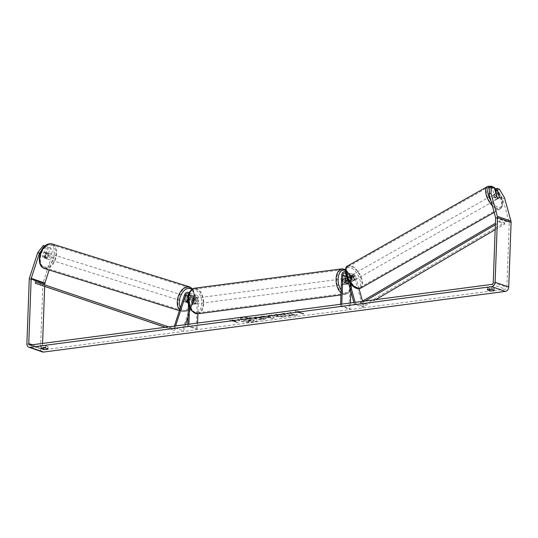 <?xml version="1.0" encoding="UTF-8"?>
<svg xmlns="http://www.w3.org/2000/svg" width="538" height="538" viewBox="0 0 538 538"><rect width="100%" height="100%" fill="white"/><g stroke="black" fill="none" stroke-linecap="round" stroke-linejoin="round"><path stroke-width="0.4" stroke-dasharray="2.69 2.02" d="M348.268 282.168L348.456 277.157A2.024 1.587 109.2 0 1 350.763 275.026A2.024 1.587 109.2 0 1 351.657 276.061L352.955 280.762L354.071 280.137A2.898 1.352 -119.3 0 1 353.708 280.661A2.898 1.352 -119.3 0 1 352.995 280.675A2.898 1.352 -119.3 0 1 351.348 279.182L350.05 274.488A3.477 2.717 -70.8 0 0 348.516 272.712A3.477 2.717 -70.8 0 0 344.562 276.357L344.333 282.558A2.898 1.675 82.5 0 0 346.136 284.219A2.898 1.675 82.5 0 0 347.057 283.513L347.239 278.469A2.898 1.675 -97.5 0 1 348.194 279.592L348.12 281.616M352.955 280.762A2.898 1.352 -119.3 0 1 352.592 281.287A2.898 1.352 -119.3 0 1 351.879 281.3A2.898 1.352 -119.3 0 1 350.231 279.814L348.933 275.113A2.024 1.587 -70.8 0 0 348.039 274.077A2.024 1.587 -70.8 0 0 346.055 275.059M359.061 288.718L355.672 276.445A3.477 2.717 -70.8 0 0 354.132 274.669A3.477 2.717 -70.8 0 0 350.177 278.321L349.054 309.041L350.225 308.886L350.44 302.968M347.239 278.449L347.286 277.312A3.477 2.717 109.2 0 1 351.24 273.66A3.477 2.717 109.2 0 1 352.773 275.436L354.071 280.137M353.896 302.517L354.381 304.252L362.894 307.218L354.549 277.077A2.024 1.587 -70.8 0 0 353.654 276.034A2.024 1.587 -70.8 0 0 351.348 278.166L350.857 291.522M349.666 282.544L347.158 273.479A3.477 2.717 -70.8 0 0 345.618 271.697A3.477 2.717 -70.8 0 0 345.483 271.656M347.145 278.106L346.042 274.104A2.024 1.587 -70.8 0 0 345.685 273.439M354.381 304.252L355.497 303.62L355.147 302.349M341.778 304.104L341.711 305.914L350.225 308.886M340.608 304.259L340.541 306.068L341.711 305.914M340.541 306.068L349.054 309.041M355.497 303.62L364.011 306.593L362.498 301.125M362.894 307.218L364.011 306.593M348.052 283.378L347.057 283.513M345.504 282.403L344.333 282.558M350.231 279.814L351.348 279.182M494.355 194.5A2.898 1.372 -119.6 0 1 496.567 196.995A2.898 1.372 -119.6 0 1 496.493 199.564A2.898 1.372 -119.6 0 1 495.76 199.591A2.898 1.372 -119.6 0 1 493.554 197.096A2.898 1.372 -119.6 0 1 493.628 194.527A2.898 1.372 -119.6 0 1 494.355 194.5M489.97 187.554L492.465 188.428L495 197.581A2.898 1.352 60.7 0 0 497.354 199.06L499.143 198.058A2.898 1.352 -119.3 0 0 499.432 197.749L497.435 198.892A2.898 1.372 -119.6 0 0 496.433 195.26L498.423 194.124M498.988 198.119A2.898 1.372 -119.6 0 1 498.423 198.078A2.898 1.372 -119.6 0 1 497.018 196.942L496.998 196.874M350.467 276.216A2.898 1.372 -119.6 0 1 351.879 277.352L353.21 276.593A2.898 1.372 -119.6 0 1 354.212 280.224L352.881 280.984A2.898 1.372 -119.6 0 1 352.605 281.28A2.898 1.372 -119.6 0 1 351.879 281.3A2.898 1.372 -119.6 0 1 350.467 280.17L351.798 279.417A2.898 1.372 -119.6 0 1 350.789 275.786L349.465 276.539A2.898 1.372 -119.6 0 1 349.74 276.243A2.898 1.372 -119.6 0 1 350.467 276.216M352.464 275.086A2.898 1.372 -119.6 0 1 354.676 277.574A2.898 1.372 -119.6 0 1 354.596 280.143A2.898 1.372 -119.6 0 1 353.87 280.17A2.898 1.372 -119.6 0 1 351.664 277.675A2.898 1.372 -119.6 0 1 351.738 275.106A2.898 1.372 -119.6 0 1 352.464 275.086M352.881 280.984L351.879 277.352M349.465 276.539L350.467 280.17M495.901 193.371L494.012 194.447A2.898 1.372 -119.6 0 0 495.021 198.078L497.018 196.942M495.021 198.078L494.012 194.447M496.433 195.26L497.435 198.892M353.21 276.593L354.212 280.224M351.798 279.417L350.789 275.786M353.574 274.454A2.898 1.372 -119.6 0 1 355.779 276.949A2.898 1.372 -119.6 0 1 355.705 279.518A2.898 1.372 -119.6 0 1 354.979 279.538A2.898 1.372 -119.6 0 1 352.773 277.05A2.898 1.372 -119.6 0 1 352.847 274.481A2.898 1.372 -119.6 0 1 353.574 274.454M493.245 195.133A2.898 1.372 -119.6 0 1 495.458 197.621A2.898 1.372 -119.6 0 1 495.384 200.19A2.898 1.372 -119.6 0 1 494.657 200.217A2.898 1.372 -119.6 0 1 492.445 197.722A2.898 1.372 -119.6 0 1 492.519 195.153A2.898 1.372 -119.6 0 1 493.245 195.133M496.856 208.179A11.964 5.676 -119.6 0 1 487.737 197.883A11.964 5.676 -119.6 0 1 488.047 187.271A11.964 5.676 -119.6 0 1 491.046 187.17A11.964 5.676 -119.6 0 1 500.165 197.466A11.964 5.676 -119.6 0 1 499.856 208.078A11.964 5.676 -119.6 0 1 496.856 208.179M357.185 287.5A11.964 5.676 -119.6 0 1 348.059 277.204A11.964 5.676 -119.6 0 1 348.368 266.592A11.964 5.676 -119.6 0 1 351.368 266.492A11.964 5.676 -119.6 0 1 360.494 276.788A11.964 5.676 -119.6 0 1 360.184 287.4A11.964 5.676 -119.6 0 1 357.185 287.5M253.499 321.731A9.771 2.226 2.1 0 1 243.29 321.556A9.771 2.226 2.1 0 1 237.998 319.37A9.771 2.226 2.1 0 1 242.019 317.723A9.771 2.226 2.1 0 1 252.228 317.897A9.771 2.226 2.1 0 1 257.52 320.09A9.771 2.226 2.1 0 1 253.499 321.731M253.492 322.013A9.771 2.226 2.1 0 1 243.284 321.838A9.771 2.226 2.1 0 1 237.984 319.653A9.771 2.226 2.1 0 1 242.006 318.005A9.771 2.226 2.1 0 1 252.214 318.18A9.771 2.226 2.1 0 1 257.514 320.366A9.771 2.226 2.1 0 1 253.492 322.013M494.214 287.951A2.898 0.659 2.1 0 1 494.261 288.079A2.898 0.659 2.1 0 1 493.07 288.563A2.898 0.659 2.1 0 1 490.004 288.509L487.495 287.635A2.898 0.659 2.1 0 1 487.448 287.507A2.898 0.659 2.1 0 1 491.712 287.077L494.214 287.951L494.133 290.211M48.01 346.573L45.508 345.699A2.898 0.659 -177.9 0 0 41.244 346.129A2.898 0.659 -177.9 0 0 41.291 346.25L43.8 347.124A2.898 0.659 -177.9 0 0 46.867 347.185A2.898 0.659 -177.9 0 0 48.057 346.694A2.898 0.659 -177.9 0 0 48.01 346.573L47.929 348.826M44.338 256.787L42.61 256.243L45.844 246.337L47.573 246.875L44.338 256.787A2.898 1.802 107.3 0 0 45.347 258.361A2.898 1.802 107.3 0 0 45.38 258.375A2.898 1.802 107.3 0 0 47.068 257.736L50.296 247.823L48.568 247.285L51.063 248.159L51.318 257.446L43.134 282.544A4.055 3.174 -70.8 0 0 42.892 283.916L40.518 348.543A4.055 3.174 -70.8 0 0 42.462 351.939M48.568 247.285L45.333 257.198A2.898 1.802 -72.7 0 1 43.645 257.837A2.898 1.802 -72.7 0 1 43.612 257.823A2.898 1.802 -72.7 0 1 42.61 256.243M291.112 314.286L297.588 314.844L294.508 315.248L288.523 314.71L291.287 315.671L288.691 316.014L281.878 313.634L284.474 313.298L287.951 314.051L287.776 312.86L290.897 312.45L291.105 314.569L297.588 314.844M269.242 315.88L261.065 316.371L271.845 318.227L274.326 317.904L271.475 315.006L268.711 315.369L269.229 316.162L265.611 316.357M42.569 343.412L42.394 348.294A1.735 1.358 -70.8 0 0 43.222 349.754A1.735 1.358 -70.8 0 0 43.733 349.801L505.39 289.155A1.735 1.358 -70.8 0 0 506.857 287.279L509.23 222.658A1.735 1.358 -70.8 0 0 509.163 222.086L502.748 198.905L504.536 197.903M300.083 311.63L295.322 310.977L295.866 312.181L297.272 312L302.376 313.782L303.782 313.593L298.677 311.811L300.083 311.63L295.322 310.977M231.723 320.608L230.318 320.796L229.773 319.592L234.534 320.238L233.129 320.426L238.233 322.208L236.828 322.39L231.71 320.89L236.828 322.39M258.159 317.965L256.216 317.292L253.62 317.628L260.432 320.009L266.754 318.698L265.933 317.844L258.173 317.689L256.229 317.01L253.633 317.346L260.439 319.727L266.767 318.415L265.954 317.85L258.173 317.689M281.771 314.326L276.088 314.333L273.593 315.329L274.797 316.203L283.277 316.788C285.086 316.526 285.94 316.189 285.833 315.772L282.78 315.645L281.529 316.189L277.474 315.853L276.794 315.369L277.89 314.925L280.829 314.932L281.771 314.326L276.075 314.616L273.58 315.611L274.79 316.485L283.264 317.07C285.079 316.808 285.927 316.465 285.819 316.055L282.78 315.645M495.189 189.376L497.69 190.25L502.748 198.905M499.479 189.248L497.69 190.25M492.465 188.428L494.254 187.426M497.354 199.06A2.898 1.352 60.7 0 0 497.724 198.535L496.211 193.061M50.296 247.823L51.063 248.159M44.715 284.884L44.661 286.445M44.923 245.953L47.573 246.875M45.071 246.001L41.258 250.89M51.318 257.446L53.054 257.984L49.133 270.015M53.054 257.984L52.798 248.697M43.343 245.463L45.844 246.337M47.068 257.736L45.333 257.198M45.508 345.699L45.421 347.951M41.291 346.25L41.218 348.261M43.8 347.124L43.773 347.817M497.724 198.535L499.385 197.601M495 197.581L496.789 196.578M491.712 287.077L491.624 289.336M487.495 287.635L487.421 289.646M490.004 288.509L489.977 289.202M253.492 319.552L249.444 319.068L249.302 317.945L246.303 318.341L246.478 319.31L245.341 319.458L243.27 318.738L240.674 319.081L247.493 321.462L254.299 320.097L254.239 320.5L253.492 319.552L249.437 319.35L249.302 317.945M246.303 318.341L246.471 319.592L245.328 319.74L243.263 319.021L240.661 319.357L247.487 321.744L254.239 320.5L253.472 319.545M246.29 318.617L249.296 318.227M295.308 311.26L295.866 312.181M295.86 312.464L297.272 312M297.258 312.282L302.376 313.782M298.677 311.811L303.775 313.876L302.369 314.064M298.664 312.094L300.07 311.912M236.821 322.672L238.233 322.208M231.71 320.89L230.304 321.078L229.76 319.875L234.521 320.52L233.115 320.709L238.226 322.491M267.87 316.761L269.955 316.485L270.843 317.292L267.857 317.043L269.955 316.485M269.948 316.768L270.843 317.292M265.604 316.633L263.741 316.021M263.734 316.304L261.065 316.371M261.051 316.653L271.845 318.227M271.831 318.509L274.326 317.904M274.319 318.187L271.475 315.006M271.461 315.288L268.711 315.369M268.697 315.651L269.229 316.162M270.829 317.575L267.857 317.043M261.441 319.115L259.639 318.483L263.586 318.375L261.441 319.115L259.652 318.2L263.27 318.16L261.448 318.832M297.575 315.127L294.501 315.53L288.509 314.992L291.273 315.954L288.677 316.297L281.872 313.916L284.467 313.58L287.944 314.333L287.769 313.143L290.883 312.733L291.105 314.569M282.766 315.927L281.515 316.472L277.467 316.136L276.788 315.651L277.877 315.207L280.829 314.932M280.823 315.214L281.764 314.609M250.742 319.848L251.024 320.325L248.448 320.83L246.814 320.258L250.762 319.854L248.462 320.547L246.821 319.976L250.728 320.13M186.874 301.273L185.792 300.937L187.453 295.846A3.477 2.717 109.2 0 1 191.192 293.378A3.477 2.717 109.2 0 1 192.86 296.29L192.631 302.49A2.898 1.675 82.5 0 0 194.433 304.145A2.898 1.675 82.5 0 0 195.355 303.439L195.583 297.238A3.477 2.717 -70.8 0 0 193.922 294.326A3.477 2.717 -70.8 0 0 190.176 296.801L188.515 301.885A2.898 1.802 -72.7 0 1 186.834 302.524A2.898 1.802 -72.7 0 1 186.8 302.511A2.898 1.802 -72.7 0 1 185.792 300.937M175.61 325.934L174.998 327.817L173.915 327.481L182.429 330.446L193.068 297.81A3.477 2.717 109.2 0 1 196.814 295.335A3.477 2.717 109.2 0 1 198.475 298.247L197.91 313.768M188.004 317.003L194.151 298.146A2.024 1.587 109.2 0 1 196.336 296.7A2.024 1.587 109.2 0 1 197.305 298.402L196.182 329.121L197.352 328.967L197.567 323.049M188.044 297.682L188.535 296.182A2.024 1.587 109.2 0 1 190.721 294.743A2.024 1.587 109.2 0 1 191.689 296.445L191.461 302.645A2.898 1.675 82.5 0 0 193.263 304.3A2.898 1.675 82.5 0 0 194.184 303.593L194.413 297.393A2.024 1.587 -70.8 0 0 193.445 295.692A2.024 1.587 -70.8 0 0 191.259 297.137L189.598 302.221A2.898 1.802 -72.7 0 1 188.287 302.907A2.898 1.775 -72.7 0 0 189.309 302.47L188.004 302.06A2.898 1.775 -72.7 0 0 189.282 298.133L190.593 298.536A2.898 1.775 -72.7 0 0 189.672 297.339A2.898 1.775 -72.7 0 0 189.638 297.332L187.675 296.714A2.898 1.775 -72.7 0 1 187.708 296.727A2.898 1.775 -72.7 0 1 188.502 300.043A2.898 1.775 -72.7 0 1 185.953 302.248A2.898 1.775 -72.7 0 1 185.913 302.235A2.898 1.775 -72.7 0 1 185.126 298.926A2.898 1.775 -72.7 0 1 187.675 296.714M188.616 294.488A2.024 1.587 109.2 0 1 188.798 295.436L188.482 303.896M189.168 292.928A3.477 2.717 109.2 0 1 189.968 295.281L189.531 307.191M173.915 327.481L174.366 326.102M187.735 324.347L187.668 326.149L196.182 329.121M188.905 324.192L188.838 325.994L197.352 328.967M188.838 325.994L187.668 326.149M174.998 327.817L182.429 330.446M183.512 330.783L185.516 324.636M194.184 303.593L195.355 303.439M191.461 302.645L192.631 302.49M189.598 302.221L188.515 301.885M193.29 300.554A2.898 1.675 -97.5 0 1 194.615 298.281A2.898 1.675 -97.5 0 1 196.693 301.744A2.898 1.675 -97.5 0 1 195.368 304.024A2.898 1.675 -97.5 0 1 193.29 300.554M194.151 299.827L195.556 299.646A2.898 1.675 -97.5 0 1 195.993 301.838A2.898 1.675 -97.5 0 1 195.408 303.667L194.003 303.856A2.898 1.675 -97.5 0 1 193.263 304.3A2.898 1.675 -97.5 0 1 191.622 303.022L191.77 299A2.898 1.675 -97.5 0 1 192.51 298.556A2.898 1.675 -97.5 0 1 194.151 299.827L194.003 303.856M191.77 299L193.169 298.812A2.898 1.675 -97.5 0 0 192.591 300.648A2.898 1.675 -97.5 0 0 193.028 302.84L191.622 303.022M348.194 279.592L346.788 279.78A2.898 1.675 -97.5 0 1 347.225 281.966A2.898 1.675 -97.5 0 1 346.64 283.802L348.046 283.62M343.116 280.876A2.898 1.675 -97.5 0 1 344.441 278.597A2.898 1.675 -97.5 0 1 346.519 282.06A2.898 1.675 -97.5 0 1 345.194 284.34A2.898 1.675 -97.5 0 1 343.116 280.876M345.658 282.786L344.259 282.975A2.898 1.675 -97.5 0 1 343.822 280.782A2.898 1.675 -97.5 0 1 344.401 278.946L345.638 278.785M193.028 302.84L193.169 298.812M195.556 299.646L195.408 303.667M346.788 279.78L346.64 283.802M344.259 282.975L344.401 278.946M341.946 281.024A2.898 1.675 -97.5 0 1 343.271 278.751A2.898 1.675 -97.5 0 1 345.349 282.215A2.898 1.675 -97.5 0 1 344.024 284.494A2.898 1.675 -97.5 0 1 341.946 281.024M194.46 300.399A2.898 1.675 -97.5 0 1 195.785 298.126A2.898 1.675 -97.5 0 1 197.863 301.589A2.898 1.675 -97.5 0 1 196.538 303.869A2.898 1.675 -97.5 0 1 194.46 300.399M203.196 303.452A11.964 6.927 -97.5 0 1 197.722 312.854A11.964 6.927 -97.5 0 1 189.134 298.543A11.964 6.927 -97.5 0 1 194.601 289.135A11.964 6.927 -97.5 0 1 203.196 303.452M350.682 284.071A11.964 6.927 -97.5 0 1 345.208 293.479A11.964 6.927 -97.5 0 1 336.62 279.168A11.964 6.927 -97.5 0 1 342.094 269.76A11.964 6.927 -97.5 0 1 350.682 284.071M46.241 258.644A2.898 1.775 -72.7 0 1 45.448 255.328A2.898 1.775 -72.7 0 1 48.003 253.122A2.898 1.775 -72.7 0 1 48.037 253.136A2.898 1.775 -72.7 0 1 48.823 256.444A2.898 1.775 -72.7 0 1 46.275 258.657A2.898 1.775 -72.7 0 1 46.241 258.644M43.982 252.692A2.898 1.775 -72.7 0 1 45.38 252.309A2.898 1.775 -72.7 0 1 45.414 252.315A2.898 1.775 -72.7 0 1 46.335 253.519L45.051 257.446A2.898 1.775 -72.7 0 1 43.652 257.837A2.898 1.775 -72.7 0 1 43.618 257.823A2.898 1.775 -72.7 0 1 42.704 256.626L43.982 252.692L45.945 253.311A2.898 1.775 -72.7 0 0 44.667 257.238L42.704 256.626M186.942 301.643L185.65 301.24A2.898 1.775 -72.7 0 1 186.935 297.306L188.239 297.716A2.898 1.775 -72.7 0 1 189.638 297.332M186.834 302.524L187.917 302.86A2.898 1.775 -72.7 0 1 187.876 302.847M188.239 297.716L187.997 298.476M189.309 302.47L190.593 298.536M45.051 257.446L47.014 258.058A2.898 1.775 -72.7 0 0 48.299 254.131L46.335 253.519M44.667 257.238L45.945 253.311M48.299 254.131L47.014 258.058M189.282 298.133L188.004 302.06M185.65 301.24L186.935 297.306M184.823 301.892A2.898 1.775 -72.7 0 1 184.036 298.583A2.898 1.775 -72.7 0 1 186.585 296.377A2.898 1.775 -72.7 0 1 186.619 296.384A2.898 1.775 -72.7 0 1 187.412 299.7A2.898 1.775 -72.7 0 1 184.857 301.905A2.898 1.775 -72.7 0 1 184.823 301.892M47.331 258.98A2.898 1.775 -72.7 0 1 46.537 255.671A2.898 1.775 -72.7 0 1 49.093 253.465A2.898 1.775 -72.7 0 1 49.126 253.479A2.898 1.775 -72.7 0 1 49.92 256.787A2.898 1.775 -72.7 0 1 47.364 258.993A2.898 1.775 -72.7 0 1 47.331 258.98M51.937 244.857A11.964 7.344 -72.7 0 1 55.206 258.536A11.964 7.344 -72.7 0 1 44.667 267.648A11.964 7.344 -72.7 0 1 44.52 267.601A11.964 7.344 -72.7 0 1 41.251 253.923A11.964 7.344 -72.7 0 1 51.789 244.81A11.964 7.344 -72.7 0 1 51.937 244.857M189.43 287.769A11.964 7.344 -72.7 0 1 192.698 301.448A11.964 7.344 -72.7 0 1 182.16 310.56A11.964 7.344 -72.7 0 1 182.012 310.513A11.964 7.344 -72.7 0 1 178.751 296.835A11.964 7.344 -72.7 0 1 189.289 287.722A11.964 7.344 -72.7 0 1 189.43 287.769M165.267 327.292L174.837 330.534L165.381 327.279M168.629 326.855L175.301 329.162L174.837 330.534M170.196 327.386L169.726 328.752M35.764 281.851L175.301 329.162M40.404 285.005L40.875 283.634M495.357 224.783L499.762 222.207L504.866 223.99L495.175 229.665M375.679 299.653L365.779 305.45L360.675 303.667L365.174 301.031M361.919 301.462L360.299 302.41L365.41 304.192L365.779 305.45M360.299 302.41L360.675 303.667M499.762 222.207L499.385 220.95L504.496 222.732L365.41 304.192M499.385 220.95L495.411 223.277M504.866 223.99L504.496 222.732M352.773 275.436L355.672 276.445M347.286 277.312L350.177 278.321M351.657 276.061L354.549 277.077M348.456 277.157L351.348 278.166M341.664 275.348L344.562 276.357M347.158 273.479L350.05 274.488M346.042 274.104L348.933 275.113M492.317 205.684A12.892 6.113 60.4 0 0 497.085 208.993A12.892 6.113 60.4 0 0 500.32 208.885A12.892 6.113 60.4 0 0 500.649 197.453A12.892 6.113 60.4 0 0 490.817 186.356A12.892 6.113 60.4 0 0 487.589 186.464M491.355 186.78A11.439 5.427 -119.6 0 1 492.283 187.002A11.439 5.427 -119.6 0 1 494.456 188.152M495.659 189.114A11.439 5.427 -119.6 0 1 502.337 201.609A11.439 5.427 -119.6 0 1 497.838 207.09A11.439 5.427 -119.6 0 1 490.952 200.748M347.911 265.792A12.892 6.113 -119.6 0 1 351.146 265.678A12.892 6.113 -119.6 0 1 360.971 276.774A12.892 6.113 -119.6 0 1 360.642 288.207M355.948 287.675A11.439 5.427 60.4 0 0 359.989 279.921A11.439 5.427 60.4 0 0 350.386 267.581A11.439 5.427 60.4 0 0 346.351 275.335A11.439 5.427 60.4 0 0 355.948 287.675M30.115 345.053L43.733 349.801M491.772 284.4L505.39 289.155M495.545 217.339L509.163 222.086M495.606 217.903L509.23 222.658M493.238 282.524L506.857 287.279M32.28 344.764L42.394 348.294M29.516 277.79L43.134 282.544M29.267 279.168L42.892 283.916M26.9 343.789L40.518 348.543M190.176 296.801L193.068 297.81M195.583 297.238L198.475 298.247M194.413 297.393L197.305 298.402M191.259 297.137L194.151 298.146M188.798 295.436L191.689 296.445M189.968 295.281L192.86 296.29M184.561 294.837L187.453 295.846M197.843 313.775A12.892 7.465 82.5 0 0 203.741 303.64A12.892 7.465 82.5 0 0 194.487 288.22M188.266 298.805A11.439 6.624 -97.5 0 1 195.402 290.016A11.439 6.624 -97.5 0 1 201.716 303.499A11.439 6.624 -97.5 0 1 194.581 312.282A11.439 6.624 -97.5 0 1 188.266 298.805M341.973 268.839A12.892 7.465 -97.5 0 1 351.227 284.266A12.892 7.465 -97.5 0 1 345.329 294.4A12.892 7.465 -97.5 0 1 341.025 292.867M341.132 289.969A11.439 6.624 82.5 0 0 351.543 283.815A11.439 6.624 82.5 0 0 345.483 270.432M43.591 266.767A11.439 7.028 -72.7 0 1 40.505 253.573A11.439 7.028 -72.7 0 1 50.686 245.012A11.439 7.028 -72.7 0 1 53.773 258.206A11.439 7.028 -72.7 0 1 43.591 266.767M189.719 286.889A12.892 7.915 -72.7 0 1 193.236 301.623A12.892 7.915 -72.7 0 1 181.884 311.441A12.892 7.915 -72.7 0 1 181.73 311.394A12.892 7.915 -72.7 0 1 179.618 309.989M180.378 307.655A11.439 7.028 107.3 0 0 183.27 310.359A11.439 7.028 107.3 0 0 193.007 303.002A11.439 7.028 107.3 0 0 191.743 289.39M44.546 268.576A12.892 7.915 107.3 0 0 55.784 258.59A12.892 7.915 107.3 0 0 52.226 243.976M354.596 280.143L353.708 280.661M351.24 273.66L354.132 274.669M350.763 275.026L353.654 276.034M345.618 271.697L348.516 272.712M345.14 273.069L348.039 274.077M345.194 284.34L346.136 284.219M494.173 212.376L500.32 208.885L501.873 207.338L502.748 204.097L502.431 200.654L501.429 197.406L499.963 194.339L495.875 188.999M494.335 187.708L493.554 187.177M496.493 199.564L499.15 198.051M349.74 276.243L351.738 275.106M493.628 194.527L495.868 193.256M355.705 279.518L495.384 200.19M348.368 266.592L488.047 187.271M360.184 287.4L499.856 208.078M352.847 274.481L492.519 195.153M494.261 288.079L494.18 290.332M48.057 346.694L47.976 348.947M29.603 344.999L43.222 349.754M45.38 258.375L46.275 258.657M41.244 346.129L41.164 348.382M487.448 287.507L487.367 289.76M193.922 294.326L196.814 295.335M193.445 295.692L196.336 296.7M189.268 292.706L191.192 293.378M187.823 293.735L190.721 294.743M195.368 304.024L194.433 304.145M345.578 269.592L350.258 275.369L351.818 284.017C351.98 289.236 349.821 292.699 345.329 294.4L340.944 294.979M194.615 298.281L192.51 298.556M345.645 278.435L344.441 278.597M343.271 278.751L195.785 298.126M345.208 293.479L197.722 312.854M342.094 269.76L194.601 289.135M344.024 284.494L196.538 303.869M48.003 253.122L45.38 252.309M187.917 302.86L185.953 302.248M192.517 288.879L194.359 292.874L194.682 296.599L193.801 301.697L192.389 305.059L189.356 309.115L187.042 310.803L184.944 311.576L181.884 311.441L179.396 310.668M186.585 296.377L49.093 253.465M182.16 310.56L44.667 267.648M189.289 287.722L51.789 244.81M184.857 301.905L47.364 258.993"/><path stroke-width="0.81" d="M345.483 271.656A3.477 2.717 -70.8 0 0 341.664 275.348L340.608 304.259M345.685 273.439A2.024 1.587 -70.8 0 0 345.14 273.069A2.024 1.587 -70.8 0 0 342.834 275.194L341.778 304.104M353.896 302.517L347.145 278.106M355.147 302.349L349.666 282.544M350.857 291.522L350.44 302.968M346.055 275.059A2.024 1.587 -70.8 0 0 345.732 276.209L345.504 282.403A2.898 1.675 82.5 0 0 347.306 284.064A2.898 1.675 82.5 0 0 348.227 283.358L348.268 282.168M348.12 281.616L348.046 283.62A2.898 1.675 -97.5 0 1 347.306 284.064A2.898 1.675 -97.5 0 1 345.658 282.786L345.806 278.765A2.898 1.675 -97.5 0 1 346.553 278.321A2.898 1.675 -97.5 0 1 347.245 278.469L347.239 278.449M362.498 301.125L359.061 288.718M496.998 196.874L496.009 193.31A2.898 1.372 -119.6 0 1 496.292 193.014A2.898 1.372 -119.6 0 1 497.018 192.994A2.898 1.372 -119.6 0 1 498.423 194.124L499.432 197.755A2.898 1.372 -119.6 0 1 499.15 198.051A2.898 1.372 -119.6 0 1 498.988 198.119M494.133 290.211A2.898 0.659 2.1 0 1 494.18 290.332A2.898 0.659 2.1 0 1 492.983 290.823A2.898 0.659 2.1 0 1 489.916 290.762L487.415 289.888A2.898 0.659 2.1 0 1 487.367 289.76A2.898 0.659 2.1 0 1 491.624 289.336L494.133 290.211M46.779 349.438A2.898 0.659 -177.9 0 0 47.976 348.947A2.898 0.659 -177.9 0 0 47.929 348.826L45.421 347.951A2.898 0.659 -177.9 0 0 41.164 348.382A2.898 0.659 -177.9 0 0 41.211 348.503L43.712 349.377A2.898 0.659 -177.9 0 0 46.779 349.438M41.258 250.89L39.429 253.23L31.251 278.334A1.735 1.358 -70.8 0 0 31.143 278.919L28.77 343.547A1.735 1.358 -70.8 0 0 29.603 344.999A1.735 1.358 -70.8 0 0 30.115 345.053L491.772 284.4A1.735 1.358 -70.8 0 0 493.238 282.524L495.606 217.903A1.735 1.358 -70.8 0 0 495.545 217.339L489.129 194.157L489.97 187.554L491.759 186.551L494.254 187.426L496.789 196.578A2.898 1.352 -119.3 0 0 499.143 198.058M39.429 253.23L37.7 252.692L29.516 277.79A4.055 3.174 -70.8 0 0 29.267 279.168L26.9 343.789A4.055 3.174 -70.8 0 0 28.844 347.185L42.462 351.939A4.055 3.174 -70.8 0 0 43.652 352.054L505.31 291.408A4.055 3.174 -70.8 0 0 508.733 287.03L511.1 222.409A4.055 3.174 -70.8 0 0 510.952 221.084L504.536 197.903L499.479 189.248L496.977 188.374L499.513 197.533A2.898 1.352 -119.3 0 1 499.432 197.749M28.844 347.185A4.055 3.174 -70.8 0 0 30.034 347.306L491.692 286.653A4.055 3.174 -70.8 0 0 495.108 282.282L497.482 217.655A4.055 3.174 -70.8 0 0 497.334 216.337L490.918 193.155L489.129 194.157M491.759 186.551L490.918 193.155M496.211 193.061L495.189 189.376L496.977 188.374M49.133 270.015L44.869 283.082A1.735 1.358 -70.8 0 0 44.762 283.674L44.715 284.884M44.661 286.445L42.569 343.412M37.7 252.692L43.343 245.463L44.923 245.953M43.773 347.817L43.712 349.377M489.977 289.202L489.916 290.762M187.917 302.86A2.898 1.775 -72.7 0 0 188.287 302.907A2.898 1.802 -72.7 0 1 187.917 302.86A2.898 1.802 -72.7 0 1 187.876 302.847A2.898 1.802 -72.7 0 1 186.874 301.273L188.044 297.682M175.61 325.934L185.644 295.174A2.024 1.587 109.2 0 1 187.823 293.735A2.024 1.587 109.2 0 1 188.616 294.488M174.366 326.102L184.561 294.837A3.477 2.717 109.2 0 1 188.3 292.369A3.477 2.717 109.2 0 1 189.168 292.928M197.91 313.768L197.567 323.049M188.482 303.896L187.735 324.347M189.531 307.191L188.905 324.192M185.516 324.636L188.004 317.003M187.876 302.847A2.898 1.775 -72.7 0 1 186.962 301.65L187.997 298.476M165.381 327.279L35.293 283.223L165.267 327.292M35.293 283.223L35.764 281.851L168.629 326.855M495.175 229.665L375.679 299.653M495.357 224.783L365.174 301.031M495.411 223.277L361.919 301.462M342.834 275.194L345.732 276.209M494.456 188.152A11.439 5.427 -119.6 0 1 495.659 189.114M347.911 265.792C345.483 266.344 344.952 269.72 346.311 275.92L348.308 280.412C350.702 284.528 353.459 287.191 356.593 288.415L360.642 288.207A12.892 6.113 -119.6 0 1 357.407 288.314A12.892 6.113 -119.6 0 1 347.582 277.225A12.892 6.113 -119.6 0 1 347.911 265.792L487.589 186.464A12.892 6.113 60.4 0 0 492.317 205.684M490.952 200.748A11.439 5.427 -119.6 0 1 491.355 186.78M491.692 286.653L505.31 291.408M30.034 347.306L43.652 352.054M497.334 216.337L510.952 221.084M28.77 343.547L32.28 344.764M31.143 278.919L44.762 283.674M31.251 278.334L44.869 283.082M495.108 282.282L508.733 287.03M497.482 217.655L511.1 222.409M185.644 295.174L188.253 296.088M194.487 288.22A12.892 7.465 82.5 0 0 188.589 298.355A12.892 7.465 82.5 0 0 197.843 313.775C191.017 312.302 187.728 307.238 187.991 298.597C187.829 293.378 189.995 289.921 194.487 288.22L341.973 268.839L345.578 269.592M341.025 292.867A12.892 7.465 -97.5 0 1 336.075 278.98A12.892 7.465 -97.5 0 1 341.973 268.839M345.483 270.432A11.439 6.624 82.5 0 0 338.093 279.121A11.439 6.624 82.5 0 0 341.132 289.969M52.226 243.976A12.892 7.915 107.3 0 0 52.072 243.922A12.892 7.915 107.3 0 0 40.713 253.748A12.892 7.915 107.3 0 0 44.23 268.482A12.892 7.915 107.3 0 0 44.385 268.536A12.892 7.915 107.3 0 0 44.546 268.576M179.618 309.989A12.892 7.915 -72.7 0 1 178.912 294.77A12.892 7.915 -72.7 0 1 189.564 286.835A12.892 7.915 -72.7 0 1 189.719 286.889M191.743 289.39A11.439 7.028 107.3 0 0 190.358 288.603A11.439 7.028 107.3 0 0 181.353 294.373A11.439 7.028 107.3 0 0 180.378 307.655M495.875 188.999L494.335 187.708M493.554 187.177L491.631 186.256L487.589 186.464M360.642 288.207L494.173 212.376M495.868 193.256L496.292 193.014M188.3 292.369L189.268 292.706M346.553 278.321L345.645 278.435M340.944 294.979L197.843 313.775M192.517 288.879L189.564 286.835L52.072 243.922C39.792 241.616 34.829 265.523 44.203 268.475L179.396 310.668"/></g></svg>
